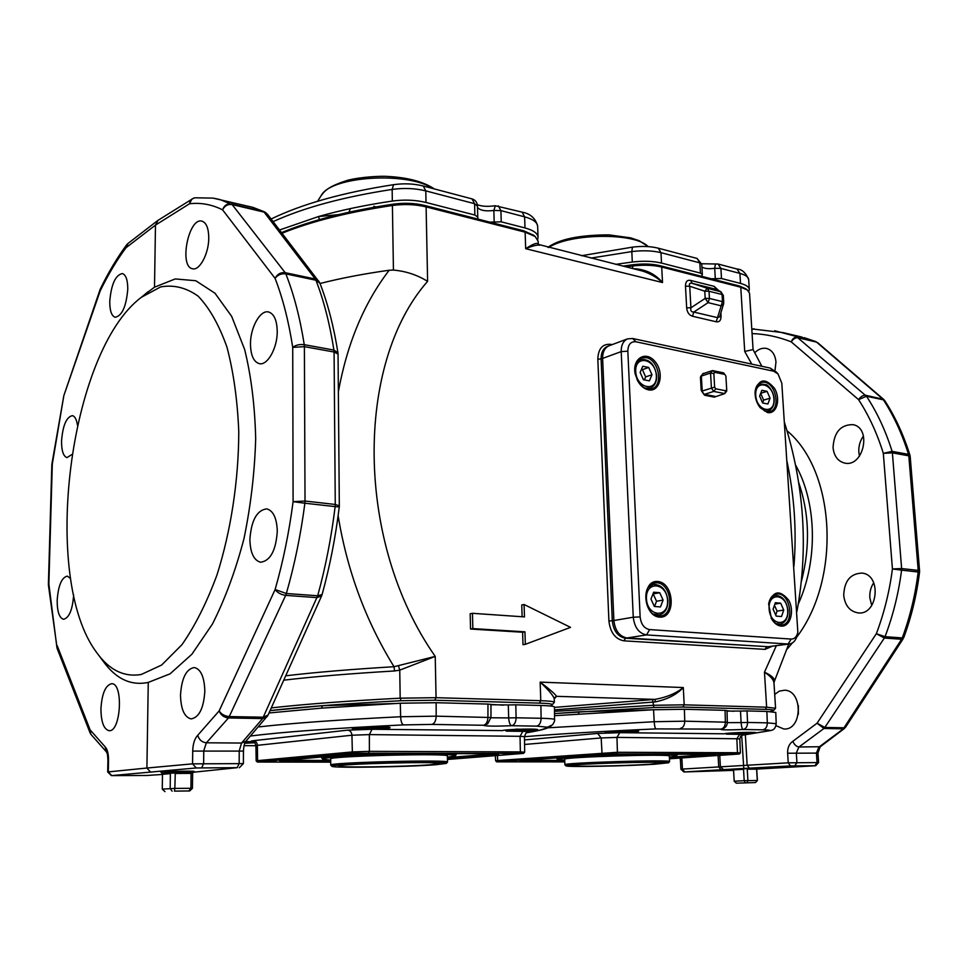 <?xml version="1.0" encoding="UTF-8"?>
<svg xmlns="http://www.w3.org/2000/svg" width="968" height="968" viewBox="0 0 968 968"><rect width="100%" height="100%" fill="white"/><g stroke="black" fill="none" stroke-linecap="round" stroke-linejoin="round"><path stroke-width="1.45" d="M756.383 768.531L756.613 769.149L747.248 769.197L756.601 768.556M736.297 783.16L755.524 782.567L736.297 783.16L734.204 781.224L733.478 769.342L748.276 768.58M756.71 769.1L815.721 765.736L790.481 765.918L743.775 768.447L683.892 771.968L733.587 770.371M681.738 757.956L681.98 760.086L680.431 760.255L680.891 769.173L788.242 762.82L818.589 762.578L817.948 753.104L820.15 746.812M798.37 705.539L798.346 714.323M873.729 582.76C870.789 587.189 869.494 592.222 869.845 597.873L871.757 605.532M863.48 435.987C860.044 440.779 858.495 446.188 858.834 452.225L859.487 456.17M774.981 370.635L775.973 362.068C775.223 354.699 772.149 350.174 766.765 348.492C762.554 347.585 758.561 348.988 754.786 352.691M833.049 447.652C834.017 456.109 837.84 461.24 844.544 463.043C863.468 467.846 872.229 427.82 852.905 424.637C840.575 424.625 833.968 432.297 833.049 447.652M843.721 595.417C844.991 605.399 849.65 611.195 857.696 612.829C877.819 616.156 882.223 574.75 861.943 573.092C850.34 573.588 844.265 581.03 843.721 595.417M775.973 725.649L783.765 728.977C802.508 730.792 803.246 690.365 784.552 690.22L779.313 691.128L774.702 694.419M814.959 765.712L817.065 762.518L816.423 753.019L818.892 747.139L845.645 727.125L843.999 727.791L901.595 639.267L903.773 637.537C911.469 616.676 916.732 594.872 919.552 572.124L919.576 570.878L918.208 570.418L908.807 455.831L892.387 452.855L901.619 568.543L918.208 570.418L918.172 572.015L901.583 570.152C898.582 593.299 893.077 615.479 885.042 636.678L902.273 637.924C910.029 616.918 915.329 594.945 918.172 572.015L919.552 572.124M790.481 765.918L788.242 762.82L787.625 753.225C787.48 747.78 789.21 743.811 792.816 741.319L817.077 723.205L823.95 728.48L798.963 746.994L796.313 752.947L796.93 762.542L794.825 765.773M144.994 294.284L154.505 287.193L155.485 225.108L125.949 247.772L128.078 243.392M193.322 772.246L237.221 767.672L196.189 767.963L111.417 775.622L107.69 771.956L146.906 768.035L148.261 682.416C130.874 685.985 115.821 678.883 103.092 661.108L98.833 655.421M70.591 578.574L67.361 576.117C61.674 577.412 58.274 585.495 57.172 600.354C57.172 611.631 59.29 617.935 63.513 619.278C69.151 617.971 72.54 609.852 73.653 594.909M77.428 425.061C76.545 419.386 74.875 416.252 72.394 415.647C66.441 416.966 62.823 425.388 61.553 440.924C61.516 450.761 63.331 456.327 66.998 457.598L71.862 454.536M109.747 301.447C109.735 310.668 111.538 315.943 115.132 317.274C122.028 315.907 126.239 306.566 127.776 289.25C127.752 280.103 125.961 274.876 122.428 273.557C115.482 274.948 111.247 284.241 109.747 301.447M100.926 708.782C101.071 721.886 103.757 729.182 108.973 730.671C120.843 732.558 123.698 683.287 111.756 683.698C105.548 685.066 101.942 693.427 100.926 708.782M150.439 771.956L146.906 768.035L192.572 763.849L243.379 763.619L243.44 751.083C243.754 746.134 244.505 742.928 245.691 741.476M154.505 287.193L175.244 278.929L195.778 280.732L214.981 293.219L231.679 316.391L244.662 349.521C251.184 376.068 254.862 405.737 255.685 438.504C254.717 472.19 250.797 505.635 243.936 538.825C235.514 570.805 224.999 599.228 212.403 624.094L191.906 654.223L170.078 673.837L148.261 682.416M204.829 691.14C204.369 677.031 200.872 669.154 194.326 667.521C186.231 668.936 181.633 678.132 180.508 695.109C180.883 709.302 184.428 717.24 191.132 718.909C199.142 717.445 203.716 708.189 204.829 691.14M277.296 531.323C276.812 518.183 273.303 510.705 266.757 508.865C256.883 510.148 251.256 520.397 249.877 539.587C250.288 552.837 253.858 560.387 260.573 562.239C270.338 560.895 275.916 550.586 277.296 531.323M277.223 331.189C276.909 320.226 274.053 313.838 268.68 312.011C260.295 309.506 250.228 327.583 250.482 344.245C250.748 355.329 253.628 361.778 259.158 363.617C267.362 366.025 277.526 348.032 277.223 331.189M208.761 237.801C208.616 228.327 206.402 222.797 202.118 221.212C188.796 216.65 178.717 266.478 192.438 268.729C199.505 271.137 208.906 253.555 208.761 237.801M237.221 767.672L239.169 763.437L239.229 750.853L241.552 743.049L262.63 718.571L267.253 716.465M196.189 767.963L192.572 763.849L192.705 751.095C192.934 743.86 194.628 738.584 197.774 735.232L219.143 710.911C220.801 715.074 223.911 717.433 228.472 717.966L206.39 742.795L203.752 750.72L203.643 763.498L201.719 767.793M774.715 330.754L815.625 341.547L796.761 335.848M802.073 337.106L783.197 332.641L752.33 328.963M903.773 637.537L902.273 637.924L901.595 639.267L884.353 638.045L885.042 636.678L876.355 633.701L884.353 638.045L824.833 727.44L817.077 723.205L876.355 633.701C884.147 613.071 889.507 591.484 892.423 568.954L883.324 453.339C877.117 433.349 868.853 415.441 858.555 399.627L866.505 396.263C877.141 412.465 885.672 430.833 892.097 451.366L908.529 454.343C902.188 434.027 893.815 415.853 883.397 399.82L884.764 400.655L883.675 399.409M215.053 198.464L220.22 199.65L232.138 204.587L285.197 272.686L315.278 279.038L264.107 212.113L232.138 204.587C227.819 204.03 224.637 205.785 222.592 209.838L275.081 278.361C277.332 274.125 280.696 272.226 285.197 272.686L285.85 273.896C293.885 294.248 300.019 317.855 304.254 344.681L333.924 350.065C329.737 323.578 323.748 300.298 315.943 280.236L285.85 273.896C281.301 273.363 277.719 274.851 275.081 278.361C282.801 298.253 288.682 321.255 292.723 347.391L293.098 501.666C289.129 532.158 283.14 561.44 275.118 589.524L286.346 593.505L285.669 595.368C280.974 594.679 277.465 592.731 275.118 589.524L219.143 710.911C221.285 714.227 224.661 716.114 229.259 716.574L228.472 717.966L262.63 718.571L317.685 595.768C325.526 567.284 331.346 537.567 335.146 506.603L304.884 503.215C300.806 534.554 294.623 564.659 286.346 593.505L317.685 595.768L322.078 594.594L321.654 595.792L317.008 597.607L285.669 595.368L229.259 716.574L263.429 717.203L268.1 714.989L321.618 595.865M158.062 220.317L155.485 225.108L189.522 203.764L191.918 198.984L194.762 197.871C191.87 198.561 190.115 200.521 189.522 203.764C200.787 202.445 211.811 204.478 222.592 209.838C224.201 205.385 227.129 203.425 231.4 203.946L263.356 211.472L252.612 207.309L213.008 198.113L195.318 197.799M252.6 207.297L248.389 206.305M798.31 603.971C818.214 560.254 816.774 502.247 795.466 464.87M271.282 707.91C304.012 704.208 346.98 700.977 400.183 698.182L436.06 697.686L540.773 700.699C549.582 700.977 554.107 701.51 554.361 702.32L552.159 704.764M554.495 711.347L653.352 705.297L684.182 704.825L766.632 707.197L775.574 708.249L773.662 710.403M753.08 349.581L749.547 293.256L747.356 289.989L740.762 287.23L661.725 267.047C653.327 265.05 643.587 264.7 632.503 266.006L625.872 266.89M538.293 244.335L538.184 241.298L535.183 236.507L525.128 232.163L426.101 206.886C415.599 204.357 404.37 203.897 392.403 205.482C348.383 212.052 311.587 221.309 282.027 233.24M472.844 628.607L470.545 629.031L470.17 613.76L472.457 613.313L472.844 628.607L524.946 631.826L525.346 644.313L570.539 627.361L524.075 604.504L521.752 604.964L522.127 616.737M470.545 629.031L522.611 632.237L522.998 644.688L525.346 644.313M285.705 675.797C315.253 672.312 351.36 669.287 394.036 666.722L435.225 656.401L399.748 670.134L394.545 670.969L394.036 666.722C365.747 620.96 347.113 570.636 338.135 515.738M338.364 391.786C347.173 343.41 364.113 302.899 389.196 270.241L393.431 270.072L392.403 205.482L393.153 204.175C404.382 202.675 414.921 203.123 424.795 205.494L523.749 230.808L533.67 235.284M320.033 283.503C340.918 278.191 363.968 273.762 389.196 270.241M141.28 674.478C124.098 677.358 109.251 670.074 96.727 652.626C40.474 578.247 68.982 351.396 141.352 297.309L160.615 286.927C173.647 284.544 186.146 287.617 198.113 296.135C209.439 307.897 219.046 324.873 226.936 347.076C233.518 371.942 237.463 400.111 238.769 431.595C238.672 480.128 230.953 530.839 216.989 574.944C206.704 602.725 195.016 625.981 181.923 644.712L161.644 665.028L141.28 674.478M424.795 205.494L426.101 206.886L427.614 281.349C417.184 274.912 405.786 271.149 393.431 270.072M761.84 366.279L753.068 349.569L744.719 351.469L740.762 287.23L739.262 285.947L745.808 288.803M775.574 708.249L773.989 682.972C773.614 679.681 770.443 676.075 764.478 672.179C772.04 675.688 775.271 678.895 774.194 681.799L788.751 644.059M723.568 303.988L723.737 302.476L722.491 301.641L722.067 294.502L709.024 291.259L709.447 298.447L722.491 301.641L716.223 321.787L692.483 316.246C689.083 315.157 687.135 312.325 686.663 307.751L690.91 307.812C690.317 310.643 691.285 312.059 693.814 312.071L717.554 317.661L719.672 316.778L723.568 303.988L721.148 305.815L708.092 302.645L705.188 298.374L704.777 291.187L707.269 288.258L721.136 291.864M716.514 289.529L714.154 286.346L718.861 290.715M686.663 307.751L685.489 286.189C685.477 281.761 687.147 279.825 690.511 280.381L692.229 283.346C689.676 282.789 688.841 283.757 689.724 286.262L690.91 307.812L705.188 298.374L709.447 298.447L708.092 302.645L693.814 312.071L692.483 316.246M720.059 315.495L721.063 315.919C721.112 320.299 719.49 322.259 716.223 321.787M685.489 286.189L689.724 286.262L704.777 291.187L709.024 291.259L707.269 288.258L692.229 283.346L715.896 289.287L720.301 291.513L723.314 295.349L720.833 291.719L716.477 289.505M655.421 701.885L654.973 699.392C666.758 697.275 676.208 693.318 683.299 687.546C676.632 694.613 667.339 699.392 655.421 701.885L554.482 709.871M270.072 710.609L322.538 705.696L394.496 703.53M526.374 732.788C537.942 730.949 544.948 729.073 547.38 727.186L536.635 726.121L511.649 725.722C494.346 726.387 484.956 726.23 483.492 725.262C486.238 724.536 487.727 721.85 487.945 717.215L487.957 704.075L436.12 702.707L436.193 716.163L490.97 717.518L490.97 704.438L503.324 705.152M554.519 713.573L579.033 711.807L654.053 709.738M727.029 710.815L733.478 711.274M550.477 705.999L552.135 704.789C552.692 703.954 548.457 703.397 539.43 703.119L434.741 700.239L401.054 700.723C346.508 703.555 302.851 706.834 270.084 710.585M770.189 711.577L773.614 710.464C774.11 709.907 771.339 709.532 765.277 709.35L682.827 707.076L653.872 707.523L554.519 713.561M554.361 702.32L554.24 698.823C553.442 695.738 548.747 690.172 540.156 682.125C549.279 688.95 554.749 693.681 556.576 696.331L554.543 697.625L556.467 696.549M633.629 268.826L634.742 268.717C646.152 269.552 655.421 274.162 662.511 282.547C656.97 277.392 650.206 273.521 642.22 270.943L640.429 270.532M281.555 232.623C311.188 220.365 348.395 210.879 393.153 204.175M622.787 266.115L632.83 264.76C643.236 263.526 652.384 263.853 660.261 265.74L739.262 285.947M539.575 245.243L539.043 245.073C536.248 244.952 531.795 246.162 525.684 248.691C533.162 243.839 537.361 242.315 538.281 244.154M554.228 698.799L556.576 696.331L654.973 699.392L554.458 707.378M524.075 604.504L524.474 616.906L472.457 613.313M524.946 631.826L522.611 632.237M608.424 346.048L607.432 346.387C603.149 348.419 601.031 352.618 601.092 358.971L612.284 620.79C613.494 630.942 617.874 636.75 625.449 638.227L768.761 646.733M192.789 772.791L194.084 771.484C196.032 770.71 159.115 771.496 160.99 772.198L162.261 773.444M111.417 775.622L147.1 775.465L162.479 774.436M108.537 760.207L107.92 760.34C107.4 750.926 107.061 754.423 106.637 752.196L105.064 746.776C107.375 749.159 108.537 753.636 108.537 760.207L108.295 771.835L111.719 775.574M106.976 752.511L90.859 734.288L90.097 729.86L105.064 746.776M90.314 733.32L90.097 729.86L57.172 645.632L57.148 648.5L90 732.691M56.955 647.822L48.86 584.055L52.296 464.156L63.767 396.057M157.445 220.752L127.885 243.537L125.949 247.772C116.704 260.283 108.113 274.67 100.176 290.932L63.84 395.622L100.115 289.48M197.774 735.232C199.033 739.758 201.913 742.287 206.39 742.795L241.552 743.049L245.824 741.343L267.725 715.618M157.857 220.45L193.297 198.331M319.924 283.213L318.702 281.107L315.278 279.038L315.943 280.236L319.912 283.201C327.777 303.383 333.791 326.579 337.953 352.824L333.924 350.065L334.081 352.013L304.4 346.653L305.017 501.037L335.267 504.461L334.081 352.013L338.05 354.07L339.32 505.853L335.267 504.461L335.146 506.603L339.26 506.942C335.533 537.349 329.81 566.57 322.078 594.594M267.567 214.364L263.356 211.472L267.422 214.17L319.476 282.39M264.615 211.919L266.369 213.154M792.816 741.319C794.329 744.719 796.374 746.618 798.963 746.994L820.283 746.727L844.677 728.287M752.075 333.573C765.325 334.033 778.381 336.791 791.231 341.861C792.647 338.522 794.607 336.961 797.1 337.179L866.505 396.263L883.397 399.82L882.55 398.852L816.581 342.115L798.043 337.759C795.49 337.517 793.215 338.873 791.231 341.861L858.555 399.627C860.697 396.553 863.069 395.101 865.658 395.283L883.615 399.361L817.706 342.696M751.821 329.701L754.024 328.709M815.951 341.644L804.19 337.675M401.054 700.723L400.183 698.182L399.748 670.134L398.598 666.202M100.285 289.021C108.355 272.456 117.14 257.73 126.639 244.843L127.171 244.238M623.924 730.695L626.695 730.646M627.506 730.634L621.408 730.949M619.883 731.118L617.729 731.264M616.108 730.997L617.56 730.925M618.927 730.864L622.049 730.755M742.262 732.474L744.598 732.425M745.275 732.413L743.666 732.607M743.218 732.655L739.322 732.74M737.749 732.824L735.571 732.909M734.797 732.776L736.261 732.703M737.689 732.643L740.411 732.534M725.056 710.343L684.376 709.266L684.763 721.184L727.343 722.213L727.016 710.585L725.056 710.343L725.383 722.007C725.25 726.121 723.737 728.493 720.833 729.134L655.917 728.904C603.27 731.227 559.456 733.829 524.474 736.696M547.864 727.803L654.199 721.717L653.569 709.75L554.531 715.691M766.85 711.444L747.006 710.923L747.586 722.455L767.334 722.854L766.85 711.444L775.779 712.448L776.191 723.701L767.334 722.854C767.225 726.871 765.712 729.194 762.796 729.824L743.037 729.497C727.234 730.09 719.829 729.969 720.833 729.134L722.467 728.88C725.613 727.779 727.234 725.54 727.343 722.201M727.331 722.66L741.113 722.588L740.484 711.044L727.041 711.105M740.484 711.044L747.006 710.923M653.569 709.75L684.376 709.266M609.538 731.445C618.479 730.586 638.396 730.308 638.674 731.021C640.84 732.123 603.294 733.308 605.387 732.086L609.538 731.445M524.511 739.927L597.607 733.441L619.774 732.679L724.391 733.805C724.621 732.897 755.572 731.808 755.96 732.691C753.745 733.441 745.808 733.95 732.171 734.216L726.327 734.143L726.847 733.454L754.024 732.449M496.705 761.828L495.604 760.8L497.685 760.533L617.427 752.281L737.483 752.729L740.375 752.898L739.322 753.999L602.895 753.939L496.717 761.84L564.792 761.901M669.445 758.779L739.322 754.011M564.78 761.501L523.361 761.538L519.852 760.57L594.812 755.113L623.646 754.108L715.243 754.35L715.134 755.197L713.561 755.379L669.433 758.331M614.861 754.084L604.407 754.241L614.861 754.084M512.919 761.477L503.033 761.622L512.919 761.477M731.07 754.411L721.426 754.58L731.07 754.411M522.43 760.376L564.743 760.437M669.372 757.254L713.331 754.278M669.36 757.073L676.33 755.972C683.541 752.947 549.981 757.036 557.762 759.59L564.731 760.255M669.59 761.61L669.324 756.093C672.349 753.649 561.21 757.049 564.695 759.287L564.901 764.78C561.404 762.76 672.627 759.384 669.59 761.61L668.585 762.736M557.701 759.529L556.794 758.646L566.51 757.17M576.141 756.468L642.45 754.072M669.771 754.157L677.225 754.967L676.39 755.911M650.327 764.236C624.215 765.978 568.724 766.946 572.015 765.567C571.58 763.861 662.584 761.102 662.487 762.832L650.327 764.236M654.646 764.224L668.537 762.784C674.418 760.473 559.722 763.946 566.038 765.882C566.582 767.237 626.308 766.099 654.646 764.224M565.99 765.833L564.901 764.78M607.142 731.699C611.728 732.231 632.334 731.578 636.884 730.743M579.033 711.807L578.489 713.985M732.461 733.538L732.171 734.216L739.685 734.325C744.029 734.409 744.912 734.627 742.347 735.002M741.113 722.588L747.586 722.455C747.465 726.52 745.941 728.868 743.037 729.497C742.105 728.952 741.464 726.641 741.113 722.588M478.01 219.107L477.756 217.098L474.877 215.041L426.017 202.469C415.514 199.928 404.285 199.456 392.342 201.054C365.202 205.059 340.542 210.237 318.363 216.59L319.561 219.579M537.712 239.423L538.039 237.136C537.7 233.288 533.344 230.215 524.995 227.94L501.243 221.829L489.796 222.12M338.34 214.642L318.363 216.59L279.546 229.997M736.358 783.136L734.385 781.188L744.198 780.704L743.533 769.318L733.744 769.862M745.203 782.713L744.198 780.704L757.291 780.486L756.613 769.149M747.054 782.664L747.913 780.595L747.248 769.197M757.387 780.523L755.512 782.555L757.399 780.51L756.698 768.834M742.42 768.761L743.533 769.318M743.291 768.725L747.417 768.592M660.43 606.948L663.104 600.075L659.728 592.719L653.678 592.198L650.968 599.071L654.368 606.464L660.43 606.948M663.104 600.075L656.534 601.249L654.501 606.476M659.728 592.719L653.182 593.928L656.534 601.249M767.878 403.995L770.068 398.187L767.067 391.35L761.852 390.298L759.626 396.118L762.651 402.978L767.878 403.995M770.068 398.187L763.631 400.111L762.59 402.845M767.067 391.35L760.703 393.286M760.666 393.395L763.631 400.111M726.69 389.547L725.891 376.056L724.754 374.386L714.832 372.341L713.852 373.575L714.626 387.152L715.788 388.821L725.722 390.782L726.69 389.547L726.69 391.12L724.754 393.589L714.323 397.134L704.789 395.295L701.171 390.092L700.457 377.121L702.95 373.624L704.063 373.37M649.625 629.587L791.183 639.074C794.595 639.037 796.821 636.75 797.838 632.225L781.805 383.219L778.042 373.975L773.71 371.228L635.964 341.789C630.761 341.341 628.05 344.463 627.833 351.178L640.138 616.918C641.034 624.275 644.192 628.498 649.625 629.587L646.551 634.923C638.94 633.423 634.512 627.518 633.266 617.209L621.202 351.602C621.129 345.165 623.235 340.918 627.518 338.873L632.612 338.485L770.213 368.082L776.76 372.486M767.503 412.537L760.146 407.661C756.528 402.93 754.859 397.558 755.113 391.544C758.791 378.657 765.24 377.581 774.473 388.313C781.055 399.131 776.699 414.522 767.503 412.537M648.487 389.874C644.119 388.894 640.514 385.857 637.634 380.763L635.153 373.769C631.959 358.378 646.043 350.126 655.142 361.717C664.544 372.777 660.031 392.367 648.487 389.874M781.188 626.115C777.328 625.691 774.061 623.174 771.399 618.552L768.64 603.996C773.021 590.746 779.663 589.415 788.569 600.027C794.873 610.796 790.36 627.034 781.188 626.115M659.571 617.148C642.776 616.084 641.106 579.687 657.841 581.49C674.357 582.833 676.184 618.479 659.571 617.148M627.833 351.178L621.202 351.602L602.616 358.414L613.881 620.524L633.266 617.209L640.138 616.918M602.616 358.414C602.556 352.049 604.673 347.851 608.957 345.818L609.38 345.649M789.319 643.986L768.168 646.721L788.097 644.01L646.551 634.923L627.046 637.972L768.168 646.721M627.046 637.972C619.472 636.496 615.091 630.676 613.881 620.524M759.686 407.068L766.62 411.715L770.105 411.533C780.656 408.932 776.021 383.764 764.732 382.166L760.993 382.36C757.654 383.679 755.693 386.801 755.1 391.738M771.072 617.935L771.145 618.068C773.626 622.376 776.675 624.723 780.281 625.122L782.096 625.038C794.474 623.586 790.832 594.279 778.272 593.916L776.191 594.025C772.186 595.054 769.669 598.405 768.628 604.056M658.688 616.096L661.083 615.938C674.962 613.978 671.187 583.28 657.066 582.833L654.32 583.002C640.586 585.144 644.603 615.938 658.688 616.096M637.089 379.674L637.513 380.521C640.187 385.264 643.563 388.108 647.64 389.015L652.154 388.7C663.661 385.337 658.603 359.455 646.116 357.64L641.276 357.991C636.085 360.604 634.064 365.928 635.202 373.999L635.262 374.277M797.777 632.528L797.414 634.427C796.253 639.872 793.687 643.042 789.731 643.926L788.097 644.01L791.183 639.074M781.527 616.519L783.741 610.058L780.668 603.173L775.344 602.713L773.093 609.187L776.191 616.108L781.527 616.519M783.741 610.058L777.074 611.123L775.719 615.031M780.668 603.173L774.86 604.129M774.448 605.278L777.074 611.123M649.371 380.872L651.984 374.737L648.705 367.453L642.788 366.255L640.138 372.39L643.442 379.722L649.371 380.872M651.984 374.737L645.656 376.903L644.373 379.904M648.705 367.453L642.401 369.643L645.656 376.903M641.409 369.449L642.401 369.643M725.722 390.782L724.754 393.589L713.731 391.423L704.498 394.339L715.509 396.481M715.788 388.821L713.731 391.423L711.42 388.095L710.56 373.031L701.364 376.056L702.199 391.036L701.171 390.092M714.626 387.152L702.199 391.036M713.852 373.575L710.56 373.031L712.533 370.575L703.191 373.636M714.832 372.341L712.533 370.575L723.532 372.861L724.548 374.12M700.457 377.121L701.364 376.056M704.789 395.295L704.498 394.339M724.754 374.386L723.532 372.861M702.95 373.624L703.555 373.273M714.989 396.723L714.323 397.134M700.759 376.334L703.179 373.612M704.123 394.69L701.582 391.024M521.897 729.17L525.055 729.11M524.305 729.436L520.215 729.63M519.586 729.4L520.215 729.582M518.352 729.642L515.932 729.799M516.053 729.352L513.814 729.461M516.065 729.763L515.218 729.388M515.92 729.146L519.985 729.219M372.499 726.92L376.237 726.871M377.387 726.859L378.27 726.859M375.681 727.355L371.821 726.932M369.897 727.331L371.809 727.355M369.812 727.488L365.335 727.137M364.815 727.355L366.678 727.101M366.63 727.089L370.502 726.968M259.206 726.859C292.602 723.096 339.744 719.72 400.631 716.744L400.292 703.228L321.461 708.14L269.007 712.956M540.894 705.478L515.787 704.813L516.113 717.784L541.112 718.28L540.894 705.478C549.715 705.732 554.24 706.253 554.458 707.015L554.567 719.599C554.349 718.921 549.86 718.486 541.112 718.28C540.918 722.806 539.418 725.419 536.635 726.121M487.957 704.075L490.97 704.414M490.97 717.772L508.684 717.917L508.297 704.946L490.97 704.74M508.297 704.946L515.787 704.813M400.292 703.228L436.12 702.707M245.594 741.597L253.386 741.657M254.826 742.746L244.771 743.255M355.329 727.815C363.992 726.738 389.547 726.52 389.947 727.512C392.584 728.94 349.847 729.945 352.412 728.384L355.329 727.815M252.987 741.488C250.615 741.282 250.724 741.028 253.313 740.714L347.609 730.15L372.063 729.279L502.755 730.586C503.203 729.448 537.143 728.468 537.663 729.594C535.921 730.429 527.85 730.973 513.464 731.227L506.167 731.118L506.712 730.356L535.957 729.291M257.355 762.022L256.157 760.872L257.585 760.63L352.352 751.93L369.389 751.35L520.361 751.918L524.68 752.16L523.506 753.394L353.465 753.213L257.367 762.034L330.717 762.155M447.446 759.469L523.494 753.406M330.717 761.707L289.299 761.743L279.631 760.788L348.722 754.544L380.206 753.419L495.217 753.745L498.641 754.677L497.467 754.883L447.434 758.827M369.123 753.382L356.732 753.515L369.123 753.382M276.025 761.683L264.409 761.816L276.025 761.683M514.964 753.794L503.747 753.951L514.964 753.794M285.596 760.207L330.705 760.521M447.397 757.617L495.41 753.794M447.397 757.182L455.093 755.911C464.204 752.196 314.055 755.96 322.889 759.239L330.705 760.134M447.494 762.106L447.373 755.984C451.209 752.971 327.075 756.081 330.693 758.924L330.741 765.083C327.124 762.518 451.354 759.372 447.494 762.106L446.357 763.353M322.804 759.166L321.812 758.15C319.948 756.516 366.715 753.89 408.605 753.406M442.824 753.503L456.134 754.762L455.178 755.826M430.457 764.756C404.6 766.825 334.553 767.818 338.727 765.99C338.764 763.849 439.75 761.284 439.605 763.413L430.457 764.756M435.818 764.732L446.296 763.413C453.677 760.582 324.825 763.849 331.988 766.341C332.98 768.168 407.831 766.958 435.818 764.732M331.927 766.281L330.741 765.083M354.046 727.984C358.608 728.807 383.8 728.226 388.301 727.186M245.073 742.529L254.088 742.069M504.437 730.199L506.712 730.356M322.538 705.696L321.461 708.14M513.718 730.465L513.464 731.227L522.841 731.348C529.048 731.481 530.524 731.784 527.257 732.292M251.184 735.946C283.079 731.905 333.851 728.226 403.499 724.899L431.788 724.415L483.492 725.262L487.654 723.895L490.921 717.566M508.684 717.917L516.113 717.784C515.908 722.358 514.419 724.996 511.649 725.722C510.015 725.092 509.023 722.491 508.684 717.917M246.646 741.585L247.53 741.585M748.845 291.416L749.305 289.48C749.05 286.939 746.122 284.919 740.52 283.418L721.499 278.518L711.262 278.784M701.836 276.376L702.332 274.428L700.421 273.097L661.519 263.078C653.134 261.07 643.393 260.719 632.31 262.026L615.745 264.349M162.479 774.291L162.273 789.114L174.833 788.412L175.281 772.996L162.309 773.48L170.041 772.609L170.368 773.614L162.479 774.291L162.394 773.626M174.446 791.11L189.692 790.953L174.446 791.11L174.833 788.412L192.451 788.291L192.644 773.045L176.466 772.645L191.18 772.355L191.083 773.371L175.026 773.468M175.256 772.44L170.041 772.609M172.11 791.183L170.174 788.557L170.368 773.614M188.929 790.916L190.926 788.218L191.083 773.371M189.692 790.953L192.451 788.291M162.273 789.114L164.983 791.655M681.98 760.086L682.428 769.028L684.666 771.895M720.991 769.814L718.716 766.862L718.087 755.548M745.36 734.857L747.151 765.192L749.365 768.205M786.996 430.736C835.396 470.738 841.603 578.186 796.64 637.246M792.344 642.946L787.178 649.032M843.128 728.819L823.95 728.48L824.833 727.44L843.999 727.791L843.128 728.819M798.612 482.342C809.393 513.56 810.349 546.521 801.456 581.199M772.065 646.334L765.035 649.371L623.961 640.84C615.297 639.17 610.288 632.54 608.908 620.936L597.825 359.176C598.236 348.589 602.58 343.652 610.869 344.354L612.151 344.62M427.614 281.349C355.171 363.242 354.954 542.007 435.225 656.401L436.06 697.686L434.741 700.239M539.43 703.119L540.773 700.699L540.156 682.125L683.299 687.546L684.182 704.825L682.827 707.076M765.277 709.35L766.632 707.197L764.478 672.179L776.312 645.753M793.929 566.316C796.773 531.553 794.45 496.536 786.972 461.288M751.761 364.113L744.719 351.469M660.261 265.74L661.725 267.047L662.511 282.547L525.684 248.691L525.128 232.163L523.749 230.808M720.882 312.809L721.063 315.919M690.511 280.381L714.154 286.346M632.624 268.572L632.83 264.76M394.545 670.969C350.573 673.571 313.632 676.644 283.745 680.177M653.872 707.523L652.589 699.537M765.035 649.371L766.729 646.624M610.99 345.056L610.869 344.354M623.961 640.84L625.691 637.791M602.64 358.874L597.825 359.176M608.908 620.936L613.894 620.718M919.576 570.878L910.186 456.509L908.807 455.831L908.529 454.343L909.932 455.214C903.604 434.934 895.218 416.748 884.764 400.655M892.097 451.366L892.387 452.855L883.324 453.339L892.097 451.366M901.619 568.543L901.583 570.152L892.423 568.954L901.619 568.543M243.44 751.083L192.705 751.095M817.948 753.104L787.625 753.225M719.756 755.427L720.386 766.704L723.483 769.596M743.775 768.447L741.67 735.353M304.254 344.681L304.4 346.653L292.723 347.391C295.748 345.044 299.596 344.136 304.254 344.681M305.017 501.037L304.884 503.215L293.098 501.666L305.017 501.037M48.424 585.071L57.148 648.5M51.836 464.652L48.4 584.394M741.79 735.281L769.354 730.719C770.951 730.235 768.761 729.933 762.796 729.824M497.479 755.56L497.685 760.533L498.568 761.574M602.895 753.939L601.975 752.789L601.176 737.943L524.571 744.465M736.745 753.854L737.483 752.729L736.842 738.753L616.955 737.398L617.427 752.281L616.689 753.479M523.99 760.267L523.361 761.538M713.561 755.379L712.714 754.278M522.478 760.388L521.425 761.465M655.917 728.904C655.07 728.323 654.501 725.927 654.199 721.717L684.763 721.184C684.618 725.395 683.105 727.815 680.238 728.468M619.774 732.679L616.955 737.398L601.176 737.943L597.607 733.441M740.375 752.898L739.806 738.971L736.842 738.753L739.685 734.325M714.082 754.278L715.134 755.197M769.354 730.719L771.254 730.38C774.037 729.92 775.683 727.694 776.191 723.701M373.781 206.281L375.923 206.922M348.952 212.186L350.428 208.592M433.059 188.578C407.552 171.348 331.032 176.164 321.279 195.439L321.001 195.875M477.406 206.148L474.574 203.691L471.997 198.888M474.877 215.041L474.574 203.691L425.787 190.877L423.282 186.001M524.995 227.94L524.62 216.844L522.103 212.149C530.355 213.626 535.546 218.308 537.651 226.197C537.313 222.289 532.969 219.167 524.62 216.844L500.904 210.613L493.849 210.455L495.35 205.736M494.176 221.672L493.849 210.455C485.597 211.484 480.14 210.492 477.502 207.479M501.243 221.829L500.904 210.613L498.29 205.845M477.333 204.684C481.628 206.414 487.606 206.777 495.265 205.748L521.97 212.113M271.125 218.998C302.173 203.933 342.987 192.499 393.565 184.682L392.149 189.425C343.386 196.903 303.722 207.648 273.133 221.624M426.017 202.469L425.787 190.877C415.296 188.288 404.092 187.804 392.149 189.425L392.342 201.054M667.557 600.45C668.646 618.552 647.253 617.027 646.43 598.696C645.535 580.413 666.819 582.421 667.557 600.45M648.27 587.394L653.013 584.478C661.362 584.261 666.335 589.609 667.908 600.535C667.932 608.4 665.064 613.228 659.269 615.031L653.279 614.039M773.916 398.949C775.114 415.066 756.698 411.606 755.718 395.331C754.665 379.093 773.009 382.929 773.916 398.949M756.903 385.857L759.783 383.885L766.124 384.659C766.741 384.223 773.589 390.334 774.182 399.094C774.4 405.229 772.416 409.174 768.241 410.94L764.418 410.976M632.612 338.485L635.964 341.789M770.213 368.082L773.71 371.228M787.674 610.385C788.92 627.385 770.141 626.042 769.112 608.848C767.999 591.702 786.706 593.469 787.674 610.385M771.351 597.22L774.811 595.405C782.083 595.417 786.464 600.438 787.94 610.457C788.109 617.995 785.556 622.569 780.281 624.166L775.985 623.573M656.34 375.608C657.369 392.718 636.472 388.797 635.71 371.506C634.851 354.264 655.651 358.62 656.34 375.608M636.387 362.685L640.163 359.624C649.129 358.547 654.634 363.932 656.679 375.802C656.812 382.009 654.67 386.111 650.254 388.095L645.003 388.144M656.231 374.35L656.389 376.02M244.045 745.638L255.927 745.711L244.045 745.65M353.465 753.213L352.352 751.93L351.941 735.22L257.379 745.336L257.585 760.63L258.637 761.792M519.647 753.177L520.361 751.918L520.058 736.309L369.352 734.603L369.389 751.35L368.687 752.705M289.916 759.82L289.299 761.743M286.589 761.671L287.774 760.013M403.499 724.899C401.865 724.221 400.909 721.499 400.631 716.744L436.193 716.163C435.951 720.918 434.487 723.665 431.788 724.415M253.313 740.714C255.758 741.004 257.113 742.541 257.379 745.336L255.915 745.638C254.947 742.529 253.955 741.137 252.938 741.464L255.697 741.621M372.063 729.279L369.352 734.603L351.941 735.22C351.614 732.171 350.174 730.477 347.609 730.15M524.68 752.16L524.462 736.636L520.058 736.309L522.841 731.348M496.874 754.193L497.467 754.883M547.38 727.186L552.498 724.875C554.228 722.297 554.918 720.543 554.567 719.599M740.52 283.418L739.903 273.399L720.894 268.402L721.499 278.518M648.088 246.61C635.577 232.538 570.503 233.07 548.626 247.506M700.421 273.097L699.84 262.873L660.987 252.672L661.519 263.078M632.31 262.026L631.814 251.583L590.855 258.105M749.305 289.48L748.688 279.583C748.421 276.993 745.493 274.936 739.903 273.399L737.011 269.019M702.332 274.428L701.764 264.24L699.84 262.873L697.129 258.468L658.3 248.195L660.987 252.672C652.601 250.615 642.885 250.252 631.814 251.583L632.431 247.142C642.014 245.945 650.641 246.296 658.3 248.195L658.167 248.159M715.291 278.409L714.699 268.293C708.806 269.068 704.547 268.644 701.921 267.035M718.014 263.998L720.894 268.402L714.699 268.293L715.461 263.889M701.764 264.24L696.984 258.432M191.18 772.355L192.874 772.488M858.386 612.889L857.696 612.829M845.149 463.152L844.544 463.043M141.352 297.309L148.189 291.634M796.918 611.51C808.498 548.687 804.323 485.585 784.395 422.217M723.737 302.476L723.314 295.349M538.293 244.396L642.207 270.979M533.199 234.897L535.183 236.507M745.481 288.549L747.356 289.989M107.92 760.34L107.69 771.944M90.024 732.776L90.75 734.131M63.84 395.622L51.885 464.071M267.265 716.453L268.063 715.062M339.26 506.942L339.32 505.853M338.05 354.07L337.953 352.824M253.168 207.467L264.53 211.871M680.431 760.255L680.093 758.065M903.156 638.783L845.645 727.125M910.186 456.509L909.932 455.214M815.721 765.736L818.589 762.578M683.892 771.968L680.891 769.185M239.338 767.745L243.379 763.619M774.182 681.811L773.976 682.839M627.857 730.622L625.921 731.094M745.457 732.401L743.908 732.776M677.225 754.967L677.213 754.181M556.794 758.646L556.745 757.884M495.604 760.8L495.374 755.73M739.806 738.971C740.605 735.995 741.464 734.664 742.395 734.978M741.73 735.305L770.431 730.598M434.305 188.917C423.597 181.754 408.194 177.604 388.071 176.454C381.646 175.886 361.354 176.805 347.79 180.229C327.971 186.558 324.873 190.841 321.279 195.439L317.589 201.259M393.565 184.682C404.043 183.218 413.989 183.666 423.415 186.037L472.13 198.924C475.385 200.037 477.151 202.324 477.454 205.785L477.756 217.098M538.039 237.136L537.651 226.197M734.204 781.224L733.538 769.572M653.013 584.478L650.423 584.974M658.76 615.116L656.171 615.551M759.783 383.885L757.92 384.465M767.914 411.037L766.039 411.581M608.957 345.818L627.518 338.873M778.042 373.975L776.288 371.93M774.811 595.405L772.73 595.756M779.893 624.227L777.8 624.529M640.163 359.624L637.888 360.435M649.843 388.241L647.556 389.003M724.778 374.422L724.064 373.479M364.089 727.186L364.972 727.379M456.134 754.762L456.134 753.54M321.812 758.15L321.775 756.964M256.157 760.872L255.915 745.638M524.462 736.636C525.818 733.006 526.761 731.542 527.318 732.256M526.265 732.873C538.281 730.779 545.48 729.085 547.888 727.791L551.01 726.097M648.197 246.61L639.231 240.729L630.725 237.874L608.933 234.873C579.699 234.958 559.359 239.12 547.924 247.336M701.715 263.744L718.159 264.034L737.156 269.068C741.924 269.225 745.771 272.734 748.688 279.583M581.417 255.733L632.431 247.142"/></g></svg>

